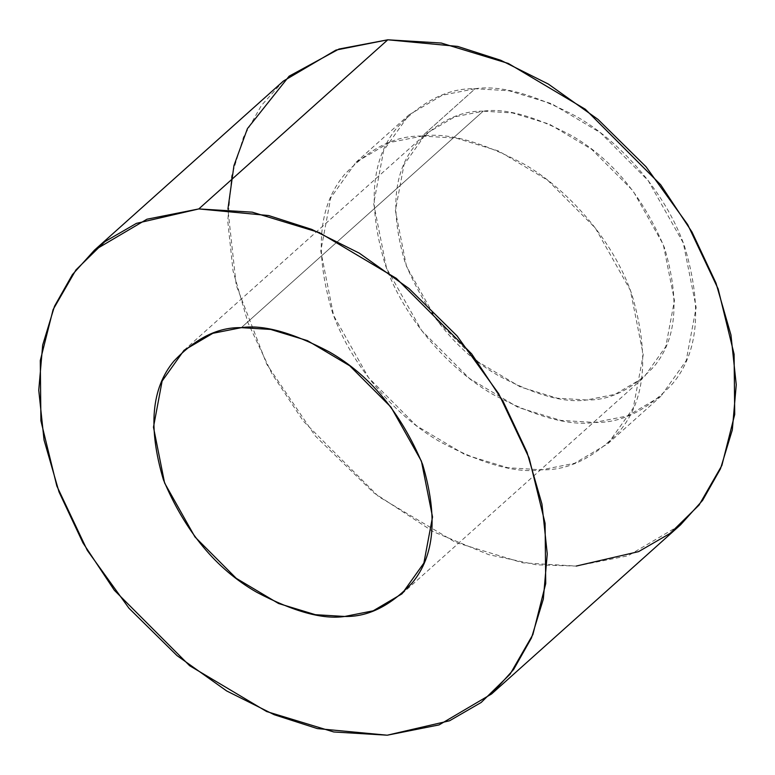<?xml version="1.0" encoding="UTF-8"?>
<svg xmlns="http://www.w3.org/2000/svg" width="775" height="775" viewBox="0 0 775 775"><rect width="100%" height="100%" fill="white"/><g stroke="black" fill="none" stroke-linecap="round" stroke-linejoin="round"><path stroke-width="0.58" stroke-dasharray="3.88 2.91" d="M422.249 136.071L456.146 138.115L498.703 151.067L547.538 180.12L595.297 227.986L630.385 290.325L643.231 354.824L633.233 408.096L607.92 443.649L574.624 463.276L541.744 469.805L507.848 467.751L465.3 454.799L416.456 425.756L368.697 377.88L333.618 315.541L320.763 251.042L330.76 197.77L356.074 162.217L389.37 142.59L422.249 136.071L475.172 88.708L442.293 95.238L408.987 114.865L383.683 150.418L373.686 203.689L386.531 268.189L421.61 330.518L469.379 378.394L518.213 407.447L560.771 420.399L594.667 422.443L627.537 415.923L660.842 396.296L686.156 360.743L696.153 307.472L683.298 242.972L648.22 180.633L600.46 132.757L551.616 103.714L509.068 90.762L475.172 88.708L422.249 136.071C395.424 135.383 369.452 148.277 344.342 174.753C318.37 205.879 314.33 251.565 332.233 311.792C351.918 368.474 398.602 418.035 439.938 441.74C482.573 464.215 516.508 473.564 541.744 469.805C568.569 470.493 594.541 457.589 619.651 431.113C645.623 399.987 649.663 354.311 631.761 294.074C612.076 237.392 565.392 187.831 524.055 164.126C481.42 141.651 447.485 132.302 422.249 136.071M283.427 81.036L261.407 105.468L243.505 137.097L231.677 175.915L227.743 221.108L233.042 270.921L248.01 322.817L271.986 373.821L303.325 421.116L378.646 496.61L455.661 542.413L522.757 562.834L576.212 566.07L536.523 564.839L488.705 554.658L433.438 531.776L373.666 492.716L315.328 436.015L266.813 364.357L236.249 285.307L227.908 209.163M576.212 566.07L628.06 555.782L680.566 524.83M241.296 327.66L483.213 111.174L512.546 112.947L549.368 124.155L591.635 149.294L632.962 190.718L663.322 244.667L674.444 300.487L665.793 346.59L643.889 377.347L615.069 394.339L586.617 399.978L557.283 398.205L520.461 387.006L478.194 361.867L436.868 320.433L406.507 266.484L395.386 210.674L404.037 164.571L425.94 133.804L454.76 116.822L483.213 111.174L241.296 327.66M475.172 88.708C500.398 84.95 534.343 94.298 576.978 116.773C618.305 140.478 664.989 190.04 684.683 246.721C702.576 306.948 698.546 352.635 672.574 383.761C647.464 410.237 621.492 423.131 594.667 422.443C569.431 426.211 535.496 416.863 492.852 394.388C451.525 370.683 404.841 321.121 385.156 264.44C367.253 204.203 371.293 158.526 397.255 127.4C422.375 100.924 448.338 88.021 475.172 88.708M483.213 111.174C459.992 110.583 437.517 121.743 415.787 144.654C393.312 171.595 389.825 211.12 405.315 263.238C427.015 314.999 458.083 352.48 498.519 375.701C535.418 395.143 564.781 403.242 586.617 399.978C609.838 400.578 632.313 389.418 654.042 366.507C676.517 339.566 680.014 300.032 664.524 247.913C642.814 196.162 611.746 158.672 571.311 135.46C534.421 116.008 505.048 107.919 483.213 111.174M607.92 443.649L660.842 396.296M356.074 162.217L408.987 114.865M184.033 350.29L425.94 133.804M401.973 593.834L643.889 377.347"/><path stroke-width="1.16" d="M227.908 209.163L233.953 165.588L247.428 128.621L289.123 76.192L338.975 49.038L387.781 39.796L457.676 46.413L500.795 60.285L548.322 84.049L597.98 119.389L646.04 166.78L687.706 224.624L718.163 288.968L734.09 354.165L734.719 414.441L721.883 465.436L699.069 505.067L670.172 533.345L638.571 551.635L576.212 566.07M491.573 693.964L680.566 524.83L702.586 500.398L720.488 468.768L732.317 429.951L736.25 384.758L730.951 334.945L715.984 283.059L692.007 232.045L660.668 184.75L585.348 109.265L508.332 63.453L441.237 43.032L387.781 39.796L198.787 208.93L252.243 212.166L319.339 232.587L396.354 278.39L471.675 353.884L503.014 401.179L526.99 452.183L541.958 504.079L547.257 553.893L543.323 599.085L531.495 637.903L513.592 669.532L491.573 693.964L439.067 724.916L387.219 735.204L333.763 731.968L266.668 711.547L189.652 665.735L114.332 590.25L82.993 542.955L59.016 491.941L44.049 440.055L38.75 390.242L42.683 345.049L54.512 306.232L72.414 274.602L94.434 250.17L146.94 219.218L198.787 208.93L387.781 39.796L335.933 50.084L283.427 81.036L94.434 250.17M198.787 208.93L136.429 223.365L104.828 241.655L75.931 269.933L53.117 309.564L40.281 360.559L40.91 420.835L56.837 486.032L87.294 550.376L128.96 608.22L177.02 655.611L226.678 690.951L274.205 714.715L317.324 728.587L387.219 735.204L449.577 720.769L481.178 702.47L510.076 674.192L532.89 634.56L545.726 583.565L545.096 523.299L529.17 458.103L498.712 393.758L457.047 335.914L408.987 288.523L359.329 253.173L311.802 229.419L268.683 215.547L198.787 208.93M241.296 327.66C263.132 324.405 292.504 332.494 329.404 351.947C369.84 375.158 400.907 412.649 422.608 464.399C438.098 516.518 434.601 556.053 412.126 582.994C390.397 605.905 367.922 617.065 344.71 616.464C322.865 619.729 293.502 611.63 256.603 592.187C216.167 568.966 185.099 531.485 163.399 479.735C147.909 427.606 151.406 388.081 173.881 361.14C195.61 338.229 218.085 327.069 241.296 327.66L212.844 333.308L184.033 350.29L162.12 381.058L153.469 427.161L164.591 482.97L194.951 536.92L236.288 578.353L278.545 603.493L315.377 614.691L344.71 616.464L373.162 610.826L401.973 593.834L423.877 563.076L432.528 516.973L421.416 461.154L391.055 407.214L349.719 365.781L307.452 340.642L270.63 329.433L241.296 327.66"/></g></svg>
